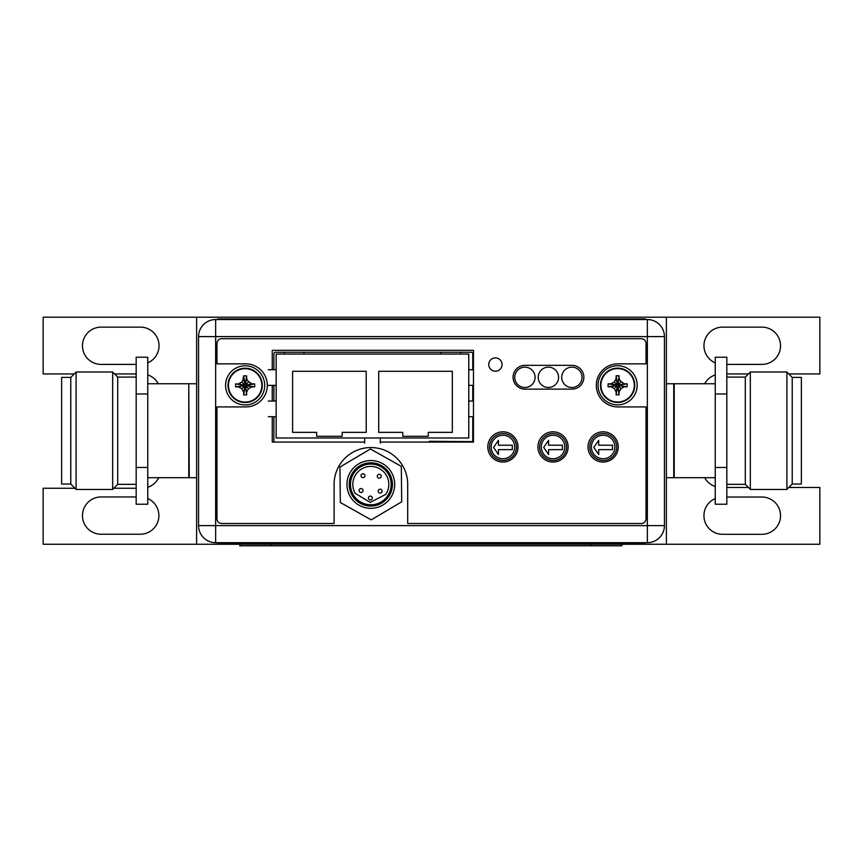 <?xml version="1.0" encoding="UTF-8"?>
<svg xmlns="http://www.w3.org/2000/svg" width="863" height="863" viewBox="0 0 863 863"><rect width="100%" height="100%" fill="white"/><g stroke="black" fill="none" stroke-linecap="round" stroke-linejoin="round"><path stroke-width="1.29" d="M380.292 443.086L380.292 437.994L468.771 437.994L468.771 354.067L276.16 354.067L276.16 437.994L364.639 437.994L364.639 443.086M364.639 437.994L380.292 437.994M452.331 432.363L452.331 371.295L378.728 371.295L378.728 432.363L402.762 432.363L402.762 436.279L428.285 436.279L428.285 432.363L452.331 432.363M292.6 432.363L316.635 432.363L316.635 436.279L342.169 436.279L342.169 432.363L366.203 432.363L366.203 371.295L292.6 371.295L292.6 432.363M268.328 416.7L276.16 416.7M276.16 401.047L268.328 401.047M468.771 416.7L473.463 416.7M473.463 401.047L468.771 401.047M468.771 385.383L473.463 385.383M473.463 369.72L468.771 369.72M276.16 369.72L268.328 369.72M268.328 385.383L276.16 385.383M664.434 336.602L664.434 525.61A17.066 17.066 0 0 1 647.358 542.676L215.642 542.676A17.066 17.066 0 0 1 198.566 525.61L198.566 336.602A17.066 17.066 0 0 1 215.642 319.537L647.358 319.537A17.066 17.066 0 0 1 664.434 336.602L647.358 336.602L647.358 319.537A17.066 17.066 0 0 1 664.434 336.602M489.515 447.002A13.463 13.463 0 0 0 502.989 460.464A13.463 13.463 0 0 0 516.452 447.002A13.463 13.463 0 0 0 502.989 433.539A13.463 13.463 0 0 0 489.515 447.002M539.623 447.002A13.463 13.463 0 0 0 553.097 460.464A13.463 13.463 0 0 0 566.56 447.002A13.463 13.463 0 0 0 553.097 433.539A13.463 13.463 0 0 0 539.623 447.002M589.742 447.002A13.463 13.463 0 0 0 603.205 460.464A13.463 13.463 0 0 0 616.667 447.002A13.463 13.463 0 0 0 603.205 433.539A13.463 13.463 0 0 0 589.742 447.002M472.665 442.072A1.564 1.564 0 0 0 472.762 441.522L472.762 416.7M472.762 401.047L472.762 385.383M472.762 369.72L472.762 353.83A1.564 1.564 0 0 0 471.198 352.266L275.459 352.266A1.564 1.564 0 0 0 273.895 353.83L273.895 369.72M273.895 385.383L273.895 401.047M273.895 416.7L273.895 441.522A1.564 1.564 0 0 0 273.992 442.072M645.028 542.676L629.364 542.676L629.364 543.312L645.028 543.312L645.028 542.676M233.183 543.312L233.183 542.676L217.53 542.676L217.53 543.312L629.364 543.312M334.1 484.348L334.1 523.496L221.662 523.496A4.693 4.693 0 0 1 216.969 518.803L216.969 406.915L245.782 406.915A21.532 21.532 0 0 0 267.314 385.383A21.532 21.532 0 0 0 245.782 363.852L216.969 363.852L216.969 343.42A4.693 4.693 0 0 1 221.662 338.717L641.338 338.717A4.693 4.693 0 0 1 646.031 343.42L646.031 363.852L617.843 363.852A21.532 21.532 0 0 0 596.311 385.383A21.532 21.532 0 0 0 617.843 406.915L646.031 406.915L646.031 518.803A4.693 4.693 0 0 1 641.338 523.496L407.703 523.496L407.703 484.348A36.796 36.796 0 0 0 370.896 447.552A36.796 36.796 0 0 0 334.1 484.348M380.292 442.072L473.463 442.072L473.463 350.302L272.244 350.302L272.244 369.72M272.244 385.383L272.244 401.047M272.244 416.7L272.244 442.072L364.639 442.072M487.8 446.926A15.113 15.113 0 0 0 502.902 462.039A15.113 15.113 0 0 0 518.016 446.926A15.113 15.113 0 0 0 502.902 431.813A15.113 15.113 0 0 0 487.8 446.926M537.908 446.926A15.113 15.113 0 0 0 553.021 462.039A15.113 15.113 0 0 0 568.124 446.926A15.113 15.113 0 0 0 553.021 431.813A15.113 15.113 0 0 0 537.908 446.926M588.016 446.926A15.113 15.113 0 0 0 603.129 462.039A15.113 15.113 0 0 0 618.232 446.926A15.113 15.113 0 0 0 603.129 431.813A15.113 15.113 0 0 0 588.016 446.926M524.984 365.34A11.899 11.899 0 0 0 513.086 377.239A11.899 11.899 0 0 0 524.984 389.137L571.964 389.137A11.899 11.899 0 0 0 583.863 377.239A11.899 11.899 0 0 0 571.964 365.34L524.984 365.34M488.738 364.553A6.656 6.656 0 0 0 495.394 371.209A6.656 6.656 0 0 0 502.05 364.553A6.656 6.656 0 0 0 495.394 357.897A6.656 6.656 0 0 0 488.738 364.553M423.053 442.072L471.446 441.597A7.832 7.832 0 0 0 472.762 441.489M429.472 441.284L468.62 441.597M614.877 447.002A11.748 11.748 0 0 0 603.14 435.254A11.748 11.748 0 0 0 591.392 447.002A11.748 11.748 0 0 0 603.14 458.749A11.748 11.748 0 0 0 614.877 447.002M593.766 447.422L598.685 454.499L598.685 449.634L612.503 449.634L612.503 445.211L598.685 445.211L598.685 440.346L593.766 447.422M564.769 447.002A11.748 11.748 0 0 0 553.032 435.254A11.748 11.748 0 0 0 541.284 447.002A11.748 11.748 0 0 0 553.032 458.749A11.748 11.748 0 0 0 564.769 447.002M543.658 447.422L548.577 454.499L548.577 449.634L562.396 449.634L562.396 445.211L548.577 445.211L548.577 440.346L543.658 447.422M514.661 447.002A11.748 11.748 0 0 0 502.913 435.254A11.748 11.748 0 0 0 491.176 447.002A11.748 11.748 0 0 0 502.913 458.749A11.748 11.748 0 0 0 514.661 447.002M493.55 447.422L498.458 454.499L498.458 449.634L512.288 449.634L512.288 445.211L498.458 445.211L498.458 440.346L493.55 447.422M394.682 485.222A23.884 23.884 0 0 1 370.022 508.296A23.884 23.884 0 0 1 346.958 483.636A23.884 23.884 0 0 1 371.619 460.562A23.884 23.884 0 0 1 394.682 485.222M349.224 483.712A21.607 21.607 0 0 0 370.098 506.031A21.607 21.607 0 0 0 392.417 485.146A21.607 21.607 0 0 0 371.543 462.827A21.607 21.607 0 0 0 349.224 483.712M391.166 485.103A20.356 20.356 0 0 1 370.141 504.779A20.356 20.356 0 0 1 350.475 483.755A20.356 20.356 0 0 1 371.5 464.078A20.356 20.356 0 0 1 391.166 485.103M370.216 502.417L385.858 494.326A18.004 18.004 0 0 0 376.279 467.271A18.004 18.004 0 0 0 355.157 493.302L370.216 502.417M355.783 474.531A18.004 18.004 0 0 1 388.814 485.028M355.157 493.302A18.004 18.004 0 0 1 352.827 483.83M372.32 498.113A1.953 1.953 0 0 1 370.303 500.001A1.953 1.953 0 0 1 368.415 497.983A1.953 1.953 0 0 1 370.432 496.085A1.953 1.953 0 0 1 372.32 498.113M364.92 475.772A1.953 1.953 0 0 1 362.902 477.66A1.953 1.953 0 0 1 361.004 475.642A1.953 1.953 0 0 1 363.032 473.755A1.953 1.953 0 0 1 364.92 475.772M363.021 490.594A1.953 1.953 0 0 1 360.993 492.482A1.953 1.953 0 0 1 359.105 490.464A1.953 1.953 0 0 1 361.122 488.566A1.953 1.953 0 0 1 363.021 490.594M382.115 491.23A1.953 1.953 0 0 1 380.087 493.118A1.953 1.953 0 0 1 378.199 491.101A1.953 1.953 0 0 1 380.216 489.202A1.953 1.953 0 0 1 382.115 491.23M381.198 476.311A1.953 1.953 0 0 1 379.17 478.21A1.953 1.953 0 0 1 377.282 476.182A1.953 1.953 0 0 1 379.31 474.294A1.953 1.953 0 0 1 381.198 476.311M339.936 467.056L370.421 448.987L401.317 466.365L401.705 501.802L371.219 519.871L340.324 502.493L339.936 467.056M645.2 319.537L645.2 318.911L217.703 318.911L217.703 319.537M621.878 544.251L196.613 544.251L196.613 317.185L666.387 317.185L666.387 544.251L621.878 544.251L621.878 545.815L239.785 545.815L239.785 544.251M600.465 385.308A17.152 17.152 0 0 1 617.606 368.156A17.152 17.152 0 0 1 634.758 385.308A17.152 17.152 0 0 1 617.606 402.449A17.152 17.152 0 0 1 600.465 385.308A17.152 17.152 0 0 1 617.606 368.156A17.152 17.152 0 0 1 634.758 385.308A17.152 17.152 0 0 1 617.606 402.449A17.152 17.152 0 0 1 600.465 385.308M600.907 385.308A16.699 16.699 0 0 1 617.606 368.598A16.699 16.699 0 0 1 634.316 385.308A16.699 16.699 0 0 1 617.606 402.007A16.699 16.699 0 0 1 600.907 385.308M622.795 383.01L624.186 383.819L627.142 383.819L627.142 386.786L624.186 386.797L620.961 388.652L619.095 391.878L619.095 394.833L616.128 394.833L616.128 391.878L614.262 388.652L611.036 386.797L608.081 386.786L608.081 383.819L615.869 385.038L617.886 387.045L618.221 385.912L619.354 385.578L617.886 383.56L615.869 385.038M615.319 390.486L614.262 388.652L617.002 385.912M616.128 391.878L617.336 386.505M620.378 380.95L624.186 383.819L618.814 385.038M627.142 383.819L619.354 385.038M615.319 380.119L616.128 378.728L616.128 375.772L619.095 375.772L619.095 378.728L620.961 381.953L618.221 384.693M619.095 378.728L617.886 384.111M619.095 375.772L617.886 383.56M616.128 375.772L617.336 383.56M612.428 383.01L614.262 381.953L616.128 378.728L617.336 384.111M616.128 378.728L616.128 378.102M608.081 383.819L611.036 383.819L614.262 381.953L617.002 384.693M611.036 383.819L616.409 385.038M608.178 383.819L609.483 383.819M608.081 386.786L615.869 385.578M612.428 387.595L611.036 386.797L616.409 385.578M627.142 386.786L619.354 385.578M624.186 386.797L618.814 385.578M620.961 388.652L618.221 385.912M619.095 391.878L617.886 386.505M619.095 394.833L617.886 387.045M616.128 394.833L617.336 387.045M637.185 385.308A19.579 19.579 0 0 1 617.606 404.876A19.579 19.579 0 0 1 598.037 385.308A19.579 19.579 0 0 1 617.606 365.729A19.579 19.579 0 0 1 637.185 385.308M535.082 377.314A10.183 10.183 0 0 1 524.909 387.498A10.183 10.183 0 0 1 514.726 377.314A10.183 10.183 0 0 1 524.909 367.142A10.183 10.183 0 0 1 535.082 377.314M558.577 377.314A10.183 10.183 0 0 1 548.393 387.498A10.183 10.183 0 0 1 538.221 377.314A10.183 10.183 0 0 1 548.393 367.142A10.183 10.183 0 0 1 558.577 377.314M582.061 377.314A10.183 10.183 0 0 1 571.889 387.498A10.183 10.183 0 0 1 561.705 377.314A10.183 10.183 0 0 1 571.889 367.142A10.183 10.183 0 0 1 582.061 377.314M228.005 385.383A17.152 17.152 0 0 1 245.157 368.231A17.152 17.152 0 0 1 262.298 385.383A17.152 17.152 0 0 1 245.157 402.536A17.152 17.152 0 0 1 228.005 385.383A17.152 17.152 0 0 1 245.157 368.231A17.152 17.152 0 0 1 262.298 385.383A17.152 17.152 0 0 1 245.157 402.536A17.152 17.152 0 0 1 228.005 385.383M228.447 385.383A16.699 16.699 0 0 1 245.157 368.684A16.699 16.699 0 0 1 261.856 385.383A16.699 16.699 0 0 1 245.157 402.082A16.699 16.699 0 0 1 228.447 385.383M250.335 383.086L251.726 383.895L254.682 383.895L254.682 386.872L251.726 386.872L248.501 388.738L246.645 391.964L246.635 394.909L243.668 394.909L243.668 391.964L241.802 388.738L238.576 386.872L235.621 386.872L235.621 383.895L243.409 385.114L245.426 387.131L245.761 385.998L246.894 385.653L245.426 383.636L243.409 385.114M242.859 390.561L241.802 388.738L244.542 385.998M243.668 391.964L244.887 386.581M247.929 381.025L251.726 383.895L246.354 385.114M254.682 383.895L246.894 385.114M242.859 380.205L243.668 375.858L246.635 375.858L246.645 378.803L248.501 382.029L245.761 384.769M246.645 378.803L245.426 384.186M246.635 375.858L245.426 383.636M243.668 375.858L244.887 383.636M239.968 383.086L241.802 382.029L243.668 378.803L244.887 384.186M243.668 378.803L243.668 378.188M235.621 383.895L238.576 383.895L241.802 382.029L244.542 384.769M238.576 383.895L243.959 385.114M235.718 383.895L237.023 383.895M235.621 386.872L243.409 385.653M239.968 387.681L238.576 386.872L243.959 385.653M254.682 386.872L246.894 385.653M251.726 386.872L246.354 385.653M248.501 388.738L245.761 385.998M246.645 391.964L245.426 386.581M246.635 394.909L245.426 387.131M243.668 394.909L244.887 387.131M264.725 385.383A19.579 19.579 0 0 1 245.157 404.963A19.579 19.579 0 0 1 225.577 385.383A19.579 19.579 0 0 1 245.157 365.804A19.579 19.579 0 0 1 264.725 385.383M715.244 486.516A18.792 18.792 0 0 1 704.704 477.692M666.387 544.251L819.85 544.251L819.85 487.487L788.782 487.487M748.448 487.487L726.829 487.487M196.613 544.251L43.15 544.251L43.15 488.264L75.005 488.264M113.776 488.264L136.171 488.264M158.706 477.692A18.792 18.792 0 0 1 147.756 487.293M147.756 374.92A18.792 18.792 0 0 1 158.296 383.744M196.613 317.185L43.15 317.185L43.15 373.949L74.218 373.949M114.552 373.949L136.171 373.949M666.387 317.185L819.85 317.185L819.85 373.949L788.782 373.949M748.448 373.949L726.829 373.949M704.704 383.744A18.792 18.792 0 0 1 715.244 374.92M147.756 498.544A18.63 18.63 0 0 1 140.238 534.229L101.09 534.229A18.63 18.63 0 0 1 82.46 515.589A18.63 18.63 0 0 1 101.09 496.959L136.171 496.959M136.171 364.402L101.09 364.402A18.63 18.63 0 0 1 82.46 345.761A18.63 18.63 0 0 1 101.09 327.131L140.399 327.131A18.63 18.63 0 0 1 147.756 362.881M726.829 497.034L761.91 497.034A18.63 18.63 0 0 1 780.54 515.664A18.63 18.63 0 0 1 761.91 534.305L722.601 534.305A18.63 18.63 0 0 1 715.244 498.544M715.244 362.881A18.63 18.63 0 0 1 722.601 327.131L761.91 327.131A18.63 18.63 0 0 1 780.54 345.761A18.63 18.63 0 0 1 761.91 364.402L726.829 364.402M76.095 489.44L76.095 371.996L112.675 371.996L112.675 489.44L76.095 489.44M112.675 372.072L117.692 377.088L117.692 484.348L112.675 489.364M147.756 467.466L147.756 357.217L136.171 357.217L136.171 504.219L147.756 504.219L147.756 467.466L136.171 467.466M147.756 477.692L188.781 477.692L188.781 383.744L147.756 383.744M70.777 484.035L61.629 484.035L61.629 377.401L70.777 377.401L70.777 484.035L76.095 489.364M147.756 393.97L136.171 393.97M786.905 379.86L786.905 489.44L750.325 489.44L750.325 371.996L786.905 371.996L786.905 379.86M750.325 489.364L745.308 484.348L745.308 377.088L750.325 372.072M715.244 393.97L715.244 504.219L726.829 504.219L726.829 357.217L715.244 357.217L715.244 393.97L726.829 393.97M715.244 467.466L726.829 467.466M715.244 383.744L674.219 383.744L674.219 477.692L715.244 477.692M792.223 377.401L801.371 377.401L801.371 484.035L792.223 484.035L792.223 377.401L786.905 372.072M664.434 525.61A17.066 17.066 0 0 1 647.358 542.676L647.358 336.602L215.642 336.602L215.642 525.61L664.434 525.61M215.642 542.676A17.066 17.066 0 0 1 198.566 525.61L215.642 525.61L215.642 542.676M215.642 319.537L215.642 336.602L198.566 336.602M629.537 319.537L629.537 318.911M233.366 318.911L233.366 319.537M271.111 544.251L271.111 545.815M590.551 545.815L590.551 544.251M666.387 477.692L673.744 477.692L673.744 383.744L666.387 383.744M196.613 477.692L189.256 477.692L188.781 384.208M460.551 352.266L460.551 354.067M440.971 352.266L440.971 354.067M303.959 352.266L303.959 354.067M284.38 352.266L284.38 354.067M196.613 383.744L189.256 383.744M117.692 484.348L136.171 484.348M117.692 377.088L136.171 377.088M70.777 377.401L76.095 372.072M745.308 484.348L726.829 484.348M745.308 377.088L726.829 377.088M792.223 484.035L786.905 489.364"/></g></svg>
